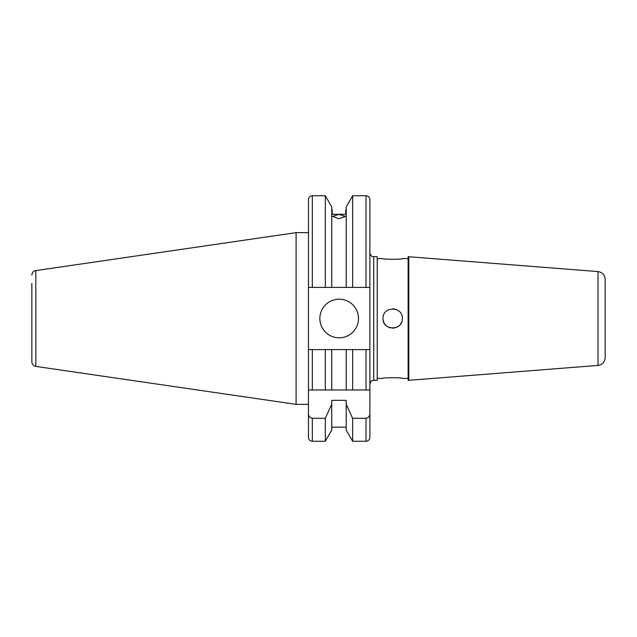 <?xml version="1.0" encoding="UTF-8"?>
<svg xmlns="http://www.w3.org/2000/svg" width="637" height="637" viewBox="0 0 637 637"><rect width="100%" height="100%" fill="white"/><g stroke="black" fill="none" stroke-linecap="round" stroke-linejoin="round"><path stroke-width="0.96" d="M319.854 318.5A19.317 19.317 0 0 0 339.171 337.817A19.317 19.317 0 0 0 358.488 318.5A19.317 19.317 0 0 0 339.171 299.183A19.317 19.317 0 0 0 319.854 318.5M31.85 283.433L31.85 361.816L31.85 283.433M308.459 232.64L296.094 232.64L296.094 404.36L308.459 404.36L308.459 408.787M31.85 361.816A4.634 4.634 0 0 0 35.815 366.402L296.094 404.36M35.815 366.402L35.815 270.598L296.094 232.64M35.815 270.598A4.634 4.634 0 0 0 31.85 275.184M369.882 437.388L369.882 349.602L369.882 437.388A3.862 3.862 0 0 1 366.02 441.25L352.635 441.25L352.635 418.302L346.217 404.264L346.217 430.134L352.635 441.25M325.316 389.971L325.316 349.602L312.321 349.602L312.321 389.971L369.882 389.971L308.459 389.971L308.459 287.398L346.217 287.398L346.217 206.866L352.635 195.75L352.635 287.398L369.882 287.398L369.882 199.612C369.651 197.263 368.361 195.973 366.02 195.75L352.635 195.75M346.217 427.156L331.734 427.156M331.734 404.264L331.734 430.134L325.316 441.25L312.321 441.25A3.862 3.862 0 0 1 308.459 437.388L308.459 413.509C308.507 416.2 309.789 417.8 312.321 418.302L325.316 418.302L331.734 404.264L331.734 400.339L346.217 400.339L346.217 404.264M308.459 424.242L308.459 437.388M377.223 378.378L383.012 378.378C382.415 377.526 402.926 377.526 402.329 378.378L408.126 378.378M383.012 318.5C382.415 306.055 402.918 306.023 402.329 318.5C402.934 330.961 382.415 330.961 383.012 318.5M398.029 310.466A9.659 9.659 0 0 0 396.365 309.574M394.55 309.025A9.659 9.659 0 0 0 392.671 308.841M373.744 256.687L377.223 256.687L377.223 380.313L373.744 380.313L373.744 256.687C372.597 255.947 371.721 258.104 369.882 252.825M598.032 271.585L598.032 365.415C602.403 364.698 604.776 362.127 605.15 357.715L605.15 279.285C604.776 274.873 602.403 272.302 598.032 271.585L408.126 256.687L408.126 380.313L408.803 380.313L408.803 256.687M377.223 258.622L383.012 258.622C382.415 259.474 402.926 259.474 402.329 258.622L408.126 258.622M338.972 218.754L332.602 216.397L338.972 214.398L345.35 216.397L338.972 218.754M383.203 320.395A9.659 9.659 0 0 0 387.304 326.526M388.976 327.426A9.659 9.659 0 0 0 390.784 327.975M392.679 328.159A9.659 9.659 0 0 0 394.558 327.975M396.373 327.418A9.659 9.659 0 0 0 399.503 325.332M400.705 323.867A9.659 9.659 0 0 0 401.597 322.203M332.211 214.279L332.211 209.844L332.211 214.279L345.732 214.279L345.732 209.844L345.732 214.279M308.459 389.971L308.459 413.509M308.459 287.398L308.459 199.612C308.682 197.263 309.972 195.973 312.321 195.75L312.321 287.398M325.316 441.25L325.316 418.302M325.316 287.398L325.316 195.75L312.321 195.75M352.635 287.398L331.734 287.398L331.734 206.866L325.316 195.75M366.02 441.25L366.02 418.302L352.635 418.302M366.02 418.302C368.552 417.792 369.842 416.2 369.882 413.509M369.882 349.602L366.02 349.602L369.882 349.602L369.882 287.398M312.321 349.602L308.459 349.602L312.321 349.602M331.734 389.971L331.734 349.602L325.316 349.602M346.217 389.971L346.217 349.602L331.734 349.602M352.635 389.971L352.635 349.602L346.217 349.602M366.02 389.971L366.02 349.602L352.635 349.602M312.321 441.25L312.321 418.302M366.02 287.398L366.02 195.75M373.744 380.313C372.597 381.053 371.721 378.896 369.882 384.175M598.032 365.415L408.803 380.313M346.217 209.844L345.732 209.844M332.211 209.844L331.734 209.844"/></g></svg>
